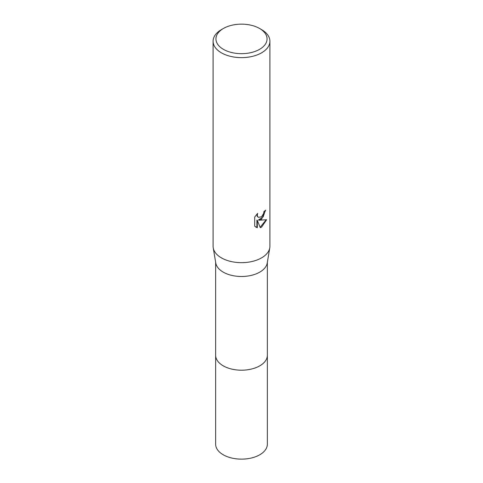 <?xml version="1.0" encoding="UTF-8"?>
<svg xmlns="http://www.w3.org/2000/svg" width="483" height="483" viewBox="0 0 483 483"><rect width="100%" height="100%" fill="white"/><g stroke="black" fill="none" stroke-linecap="round" stroke-linejoin="round"><path stroke-width="0.72" d="M267.353 354.963A25.853 14.925 180 0 1 267.353 355.277A25.853 14.925 180 0 1 259.782 365.824A25.853 14.925 180 0 1 231.611 369.06A25.853 14.925 180 0 1 215.647 355.271A25.853 14.925 180 0 1 215.647 354.963M267.353 355.053A25.853 14.925 180 0 1 259.782 365.83A25.853 14.925 180 0 1 231.429 369.018A25.853 14.925 180 0 1 215.647 355.053M259.576 28.473L261.587 29.632A28.406 16.398 180 0 1 269.906 41.23L269.906 246.264A28.406 16.398 180 0 1 269.774 247.845L267.232 263.012A25.853 14.925 180 0 1 259.782 272.122A25.853 14.925 180 0 1 232.77 275.618A25.853 14.925 180 0 1 215.768 263.012L213.226 247.845A28.406 16.398 180 0 1 213.094 246.264L213.094 41.23A28.406 16.398 180 0 1 221.413 29.632L223.424 28.473A25.563 14.762 180 0 1 259.576 28.473A25.563 14.762 180 0 1 259.576 49.344A25.563 14.762 180 0 1 223.424 49.344A25.563 14.762 180 0 1 223.424 28.473L221.413 29.632M269.774 247.845A28.406 16.398 180 0 1 261.587 257.862A28.406 16.398 180 0 1 231.906 261.701A28.406 16.398 180 0 1 213.226 247.845M261.587 219.204L258.864 220.224L266.646 219.729L261.587 227.095L260.252 227.656L257.306 220.308L257.306 227.722L254.71 226.195L254.71 217.048L257.699 213.347L257.294 215.164L257.584 216.469L258.399 217.338L261.587 216.746L263.64 213.468L263.941 211.566A28.406 16.398 0 0 0 265.668 210.129L261.587 219.204M269.906 41.23A28.406 16.398 180 0 1 261.587 52.828A28.406 16.398 180 0 1 230.626 56.384A28.406 16.398 180 0 1 213.094 41.23M265.239 210.516L263.199 216.801L258.459 219.994L258.864 220.224M258.2 217.205L257.179 216.233L256.98 214.084M255.73 227.04L256.896 227.487L256.896 220.067L257.306 220.308M260.126 227.336L266.109 219.862M256.896 227.487L257.306 227.722M215.647 355.277A25.853 14.925 180 0 0 223.218 365.83A25.853 14.925 180 0 0 251.395 369.066A25.853 14.925 180 0 0 267.353 355.277L267.353 444.215A25.853 14.925 180 0 1 251.389 457.999A25.853 14.925 180 0 1 223.218 454.763A25.853 14.925 180 0 1 215.647 444.215L215.647 262.293M258.399 217.338L257.994 217.102M267.353 355.271L267.353 262.293"/></g></svg>
